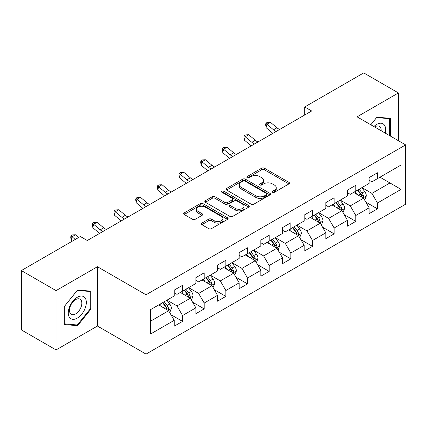 <?xml version="1.0" encoding="UTF-8"?>
<svg xmlns="http://www.w3.org/2000/svg" width="427" height="427" viewBox="0 0 427 427"><rect width="100%" height="100%" fill="white"/><g stroke="black" fill="none" stroke-linecap="round" stroke-linejoin="round"><path stroke-width="0.64" d="M272.543 192.283A1.35 0.779 0 0 0 274.454 192.283L288.93 183.92A1.927 1.11 0 0 0 289.495 183.135A1.927 1.11 0 0 0 288.93 182.35L264.404 168.185A1.927 1.11 0 0 0 261.676 168.185L247.196 176.543A1.35 0.779 0 0 0 246.801 177.098A1.35 0.779 0 0 0 247.196 177.648A1.35 0.779 0 0 0 249.106 177.648L250.98 176.564A6.165 3.56 0 0 1 259.701 176.564L261.746 177.744A6.165 3.56 0 0 1 263.55 180.263A6.165 3.56 0 0 1 261.746 182.783L259.872 183.861A1.35 0.779 0 0 0 259.477 184.416A1.35 0.779 0 0 0 259.872 184.966A1.35 0.779 0 0 0 261.778 184.966L263.651 183.882A6.165 3.56 0 0 1 272.373 183.882L274.417 185.062A6.165 3.56 0 0 1 276.226 187.581A6.165 3.56 0 0 1 274.417 190.1L272.543 191.179A1.35 0.779 0 0 0 272.148 191.728A1.35 0.779 0 0 0 272.543 192.283L272.543 191.179M201.848 223.102A1.927 1.11 0 0 0 201.288 223.892A1.927 1.11 0 0 0 201.848 224.677L208.734 228.653A1.927 1.11 0 0 0 211.456 228.653L227.538 219.366A1.927 1.11 0 0 0 228.103 218.581A1.927 1.11 0 0 0 227.538 217.791L203.006 203.631A1.927 1.11 0 0 0 200.284 203.631L184.202 212.913A1.927 1.11 0 0 0 183.637 213.703A1.927 1.11 0 0 0 184.202 214.487L192.518 219.286A1.927 1.11 0 0 0 195.24 219.286L202.126 215.315A1.927 1.11 0 0 0 202.686 214.53A1.927 1.11 0 0 0 202.126 213.74L198 211.36A5.156 2.978 0 0 1 196.489 209.257A5.156 2.978 0 0 1 199.676 206.508A5.156 2.978 0 0 1 205.291 207.154L221.442 216.473A5.156 2.978 0 0 1 222.953 218.581A5.156 2.978 0 0 1 219.766 221.33A5.156 2.978 0 0 1 214.151 220.684L211.456 219.131A1.927 1.11 0 0 0 208.734 219.131L201.848 223.102L201.848 224.677M97.431 266.726L56.06 290.611L21.35 270.569L21.35 329.89L56.06 349.926L97.431 326.041L146.023 354.095L146.023 294.779L97.431 266.726L97.431 326.041M398.428 140.718L398.428 92.942L357.057 116.833L405.65 144.886L146.023 294.779M398.428 92.942L363.724 72.905L304.718 106.969L304.718 114.986M21.35 270.569L80.356 236.505L87.295 240.513L311.657 110.977L304.718 106.969M251.113 204.181A1.927 1.11 0 0 0 253.841 204.181L269.923 194.899A1.927 1.11 0 0 0 270.483 194.109A1.927 1.11 0 0 0 269.923 193.324L245.392 179.164A1.927 1.11 0 0 0 242.664 179.164L226.588 188.446A1.927 1.11 0 0 0 226.022 189.23A1.927 1.11 0 0 0 226.588 190.02L251.113 204.181M222.424 192.572A1.35 0.779 0 0 1 223.791 192.764L223.791 191.163L248.727 205.558A1.927 1.11 0 0 1 249.293 206.348A1.927 1.11 0 0 1 248.727 207.132L232.651 216.414A1.927 1.11 0 0 1 229.923 216.414L205.392 202.254L205.392 200.679A1.927 1.11 0 0 0 204.832 201.469A1.927 1.11 0 0 0 205.392 202.254M205.392 200.679L212.278 196.708A1.927 1.11 0 0 1 215 196.708L224.949 202.451A1.927 1.11 0 0 0 227.676 202.451L232.24 199.815A1.927 1.11 0 0 0 232.806 199.03A1.927 1.11 0 0 0 232.24 198.24L221.885 192.262A1.35 0.779 0 0 1 221.49 191.712A1.35 0.779 0 0 1 222.323 190.992A1.35 0.779 0 0 1 223.791 191.163M146.023 354.095L405.65 204.202L405.65 144.886M170.944 314.699L182.537 321.392L182.537 315.537L195.87 307.846L195.87 313.696L204.197 308.886L204.197 303.037L217.524 295.34L217.524 301.19L225.856 296.381L225.856 290.531L239.184 282.834L239.184 288.689L247.516 283.88L247.516 278.025L260.844 270.334L260.844 276.184L269.175 271.375L269.175 265.519L282.503 257.828L282.503 263.678L290.83 258.869L290.83 253.019L304.163 245.322L304.163 251.172L312.489 246.363L312.489 240.513L325.817 232.816L325.817 238.672L334.149 233.863L334.149 228.007L347.477 220.316L347.477 226.166L355.808 221.357L355.808 215.502L369.136 207.81L369.136 213.66L377.468 208.851L377.468 203.001L401.07 189.374L401.07 165.003L389.963 171.419L389.963 182.959L401.07 189.374M182.537 321.392L174.211 326.201L174.211 320.351L150.608 333.978L150.608 309.607L174.211 295.98L174.211 290.13L182.537 285.321L182.537 291.171L195.87 283.475L195.87 277.625L204.197 272.816L204.197 278.666L217.524 270.974L217.524 265.119L225.856 260.31L225.856 266.165L239.184 258.468L239.184 252.619L247.516 247.804L247.516 253.659L260.844 245.963L260.844 240.113L269.175 235.304L269.175 241.154L282.503 233.457L282.503 227.607L290.83 222.798L290.83 228.648L304.163 220.956L304.163 215.101L312.489 210.292L312.489 216.147L325.817 208.451L325.817 202.601L334.149 197.786L334.149 203.642L347.477 195.945L347.477 190.095L355.808 185.286L355.808 191.136L369.136 183.439L369.136 177.589L377.468 172.78L377.468 178.63L401.07 165.003M180.317 292.452L190.314 298.227L176.986 305.919L166.989 300.149M174.211 292.773L176.986 294.379L182.537 291.171M176.986 305.919L182.537 315.537M190.314 298.227L195.87 307.846M201.976 279.952L211.973 285.722L198.646 293.418L188.649 287.643M195.87 280.272L198.646 281.873L204.197 278.666M198.646 293.418L204.197 303.037M211.973 285.722L217.524 295.34M223.636 267.446L233.633 273.216L220.305 280.913L210.308 275.143M217.524 267.766L220.305 269.368L225.856 266.165M220.305 280.913L225.856 290.531M233.633 273.216L239.184 282.834M245.295 254.94L255.287 260.71L241.96 268.407L231.962 262.637M239.184 255.261L241.96 256.867L247.516 253.659M241.96 268.407L247.516 278.025M255.287 260.71L260.844 270.334M266.95 242.435L276.947 248.21L263.619 255.901L253.622 250.131M260.844 242.755L263.619 244.361L269.175 241.154M263.619 255.901L269.175 265.519M276.947 248.21L282.503 257.828M288.609 229.934L298.606 235.704L285.279 243.401L275.282 237.625M282.503 230.254L285.279 231.856L290.83 228.648M285.279 243.401L290.83 253.019M298.606 235.704L304.163 245.322M310.269 217.428L320.266 223.198L306.938 230.895L296.941 225.125M304.163 217.749L306.938 219.35L312.489 216.147M306.938 230.895L312.489 240.513M320.266 223.198L325.817 232.816M331.928 204.923L341.926 210.692L328.598 218.389L318.601 212.619M325.817 205.243L328.598 206.849L334.149 203.642M328.598 218.389L334.149 228.007M341.926 210.692L347.477 220.316M353.588 192.417L363.58 198.192L350.252 205.883L340.26 200.114M347.477 192.737L350.252 194.344L355.808 191.136M350.252 205.883L355.808 215.502M363.58 198.192L369.136 207.81M379.966 177.189L389.963 182.959L371.912 193.383L361.915 187.608M369.136 180.237L371.912 181.838L377.468 178.63M371.912 193.383L377.468 203.001M56.06 290.611L56.06 349.926M150.608 321.152L168.654 310.728L158.657 304.958M168.654 310.728L174.211 320.351M365.875 202.158L377.468 208.851M344.215 214.664L355.808 221.357M322.556 227.169L334.149 233.863M300.896 239.67L312.489 246.363M279.237 252.176L290.83 258.869M257.582 264.681L269.175 271.375M235.923 277.187L247.516 283.88M214.263 289.687L225.856 296.381M192.604 302.193L204.197 308.886M390.31 136.026L390.31 118.359L376.913 117.163L370.801 124.764M64.183 324.509L77.581 325.71L90.978 309.041L90.978 291.177L77.581 289.981L64.183 306.65L64.183 324.509M90.284 308.641L90.978 309.041M76.161 324.888L77.581 325.71M273.083 192.47L274.417 191.702A6.165 3.56 0 0 0 276.226 189.182L276.226 187.581M263.55 180.263L263.55 181.865A6.165 3.56 0 0 1 261.746 184.384L260.411 185.153M288.93 182.35L288.93 183.92L264.404 169.791A1.927 1.11 0 0 0 261.676 169.791L247.735 177.835M269.896 194.915L245.392 180.765A1.927 1.11 0 0 0 242.664 180.765L226.609 190.036M266.512 194.664A1.35 0.779 0 0 0 266.907 194.109A1.35 0.779 0 0 0 266.512 193.559L244.981 181.128A1.35 0.779 0 0 0 243.075 181.128L241.1 182.27A6.165 3.56 0 0 0 239.291 184.79A6.165 3.56 0 0 0 241.1 187.304L255.816 195.801A6.165 3.56 0 0 0 264.537 195.801L266.512 194.664L266.512 196.265A1.35 0.779 0 0 0 266.907 195.715L266.907 194.109M239.291 184.79L239.291 186.391A6.165 3.56 0 0 0 241.1 188.91L241.1 187.304M266.512 196.265L264.537 197.407A6.165 3.56 0 0 1 255.816 197.407L241.1 188.91M205.419 202.27L212.278 198.309L212.278 196.708M232.806 199.03L232.806 200.631A1.927 1.11 0 0 1 232.24 201.416L227.676 204.053A1.927 1.11 0 0 1 224.949 204.053L215 198.309A1.927 1.11 0 0 0 212.278 198.309M223.791 192.764L248.706 207.148M235.272 208.408A5.156 2.978 0 0 0 240.892 209.054A5.156 2.978 0 0 0 244.073 206.305A5.156 2.978 0 0 0 242.563 204.202L236.873 200.914A1.927 1.11 0 0 0 234.151 200.914L229.582 203.551A1.927 1.11 0 0 0 229.016 204.341A1.927 1.11 0 0 0 229.582 205.125L235.272 208.408L235.272 210.015A5.156 2.978 0 0 0 240.892 210.66A5.156 2.978 0 0 0 244.073 207.912L244.073 206.305M229.016 204.341L229.016 205.942A1.927 1.11 0 0 0 229.582 206.727L229.582 205.125M235.272 210.015L229.582 206.727M222.953 218.581L222.953 220.183A5.156 2.978 0 0 1 219.766 222.931A5.156 2.978 0 0 1 214.151 222.286L211.456 220.732A1.927 1.11 0 0 0 208.734 220.732L201.875 224.693M196.489 209.257L196.489 210.858A5.156 2.978 0 0 0 198 212.966L198 211.36M202.099 215.331L198 212.966M227.511 219.382L203.006 205.232A1.927 1.11 0 0 0 200.284 205.232L184.229 214.503M364.679 200.092L366.329 195.929A5.204 3.005 -120 0 0 364.669 191.499L361.802 187.672M356.812 194.28L354.864 191.68M362.779 197.728L363.409 197.06L363.521 196.153A5.204 3.005 -120 0 0 362.032 193.02L359.166 189.198M357.863 189.951L361.045 194.194A2.653 1.532 60 0 1 361.525 195L363.521 196.153M357.5 190.159L360.367 193.986A5.204 3.005 60 0 1 361.856 197.114M276.216 131.441A9.816 5.668 60 0 1 273.504 129.792L266.886 124.23L266.117 127.694L272.73 133.256A14.726 8.503 -120 0 0 272.874 133.373M279.685 129.44A9.816 5.668 60 0 1 276.974 127.785L270.36 122.223L266.886 124.23L265.936 123.189L267.323 122.389L270.36 122.223M266.117 127.694L265.626 124.572L265.936 123.189M388.751 118.22L389.616 118.717L389.616 135.626M370.828 124.78L376.635 117.558L389.616 118.717M385.223 133.091A12.762 7.366 120 0 0 383.014 123.814A12.762 7.366 120 0 0 373.871 126.541M381.162 130.747A8.737 5.044 120 0 0 379.357 126.349A8.737 5.044 120 0 0 374.65 126.99M77.303 318.104A12.762 7.366 120 0 0 86.323 302.476A12.762 7.366 120 0 0 77.303 297.261A12.762 7.366 120 0 0 68.277 312.895A12.762 7.366 120 0 0 77.303 318.104M75.659 313.872A8.737 5.044 120 0 0 81.365 306.17A8.737 5.044 120 0 0 80.025 299.167A8.737 5.044 120 0 0 75.659 299.599A8.737 5.044 120 0 0 69.948 307.301A8.737 5.044 120 0 0 71.288 314.304A8.737 5.044 120 0 0 75.659 313.872M64.322 306.522L77.303 290.376L90.284 291.534L90.284 308.844L77.303 324.995L64.322 323.831L64.29 306.511M89.424 291.038L90.284 291.534M343.02 212.593L344.674 208.435A5.204 3.005 -120 0 0 343.014 204.005L340.148 200.178M335.152 206.785L333.204 204.186M341.12 210.228L341.749 209.561L341.862 208.654A5.204 3.005 -120 0 0 340.372 205.526L337.506 201.699M336.204 202.451L339.385 206.695A2.653 1.532 60 0 1 339.865 207.501L341.862 208.654M335.841 202.665L338.707 206.487A5.204 3.005 60 0 1 340.196 209.62M321.36 225.098L323.015 220.94A5.204 3.005 -120 0 0 321.355 216.51L318.489 212.683M313.493 219.291L311.545 216.692M319.46 222.734L320.09 222.067L320.207 221.159A5.204 3.005 -120 0 0 318.718 218.032L315.852 214.205M314.544 214.957L317.725 219.2A2.653 1.532 60 0 1 318.206 220.006L320.207 221.159M314.181 215.165L317.047 218.992A5.204 3.005 60 0 1 318.537 222.12M254.556 143.947A9.816 5.668 60 0 1 251.845 142.298L245.226 136.736L244.457 140.195L251.076 145.756A14.726 8.503 -120 0 0 251.215 145.874M258.025 141.945A9.816 5.668 60 0 1 255.314 140.291L248.701 134.729L245.226 136.736L244.276 135.695L245.669 134.889L248.701 134.729M244.457 140.195L243.972 137.078L244.276 135.695M232.896 156.453A9.816 5.668 60 0 1 230.185 154.798L223.572 149.237L222.798 152.701L229.416 158.262A14.726 8.503 -120 0 0 229.555 158.38M236.366 154.446A9.816 5.668 60 0 1 233.66 152.797L227.041 147.235L223.572 149.237L222.622 148.196L224.01 147.395L227.041 147.235M222.798 152.701L222.312 149.583L222.622 148.196M299.706 237.604L301.355 233.441A5.204 3.005 -120 0 0 299.695 229.011L296.829 225.189M291.833 231.792L289.885 229.192M297.8 235.24L298.43 234.572L298.548 233.665A5.204 3.005 -120 0 0 297.059 230.537L294.192 226.71M292.89 227.463L296.066 231.706A2.653 1.532 60 0 1 296.546 232.512L298.548 233.665M292.527 227.671L295.393 231.498A5.204 3.005 60 0 1 296.882 234.626M278.046 250.11L279.696 245.947A5.204 3.005 -120 0 0 278.036 241.517L275.169 237.69M270.174 244.297L268.231 241.698M276.141 247.745L276.776 247.078L276.888 246.171A5.204 3.005 -120 0 0 275.399 243.038L272.533 239.216M271.23 239.969L274.406 244.212A2.653 1.532 60 0 1 274.892 245.018L276.888 246.171M270.867 240.177L273.734 244.004A5.204 3.005 60 0 1 275.223 247.132M256.387 262.61L258.036 258.452A5.204 3.005 -120 0 0 256.376 254.022L253.51 250.195M248.519 256.803L246.571 254.204M254.487 260.246L255.116 259.579L255.229 258.671A5.204 3.005 -120 0 0 253.739 255.543L250.873 251.716M249.571 252.469L252.752 256.712A2.653 1.532 60 0 1 253.232 257.518L255.229 258.671M249.208 252.683L252.074 256.504A5.204 3.005 60 0 1 253.563 259.637M211.237 168.953A9.816 5.668 60 0 1 208.531 167.304L201.912 161.742L201.138 165.206L207.757 170.768A14.726 8.503 -120 0 0 207.896 170.885M214.712 166.952A9.816 5.668 60 0 1 212 165.302L205.382 159.741L201.912 161.742L200.962 160.701L202.35 159.901L205.382 159.741M201.138 165.206L200.653 162.089L200.962 160.701M189.577 181.459A9.816 5.668 60 0 1 186.871 179.81L180.253 174.248L179.484 177.712L186.097 183.274A14.726 8.503 -120 0 0 186.241 183.391M193.052 179.457A9.816 5.668 60 0 1 190.341 177.803L183.722 172.246L180.253 174.248L179.303 173.207L180.69 172.407L183.722 172.246M179.484 177.712L178.993 174.59L179.303 173.207M167.923 193.965A9.816 5.668 60 0 1 165.212 192.315L158.593 186.754L157.825 190.212L164.438 195.774A14.726 8.503 -120 0 0 164.582 195.892M171.392 191.963A9.816 5.668 60 0 1 168.681 190.309L162.063 184.747L158.593 186.754L157.643 185.713L159.031 184.907L162.063 184.747M157.825 190.212L157.333 187.095L157.643 185.713M234.727 275.116L236.382 270.958A5.204 3.005 -120 0 0 234.722 266.528L231.856 262.701M226.86 269.309L224.912 266.71M232.827 272.752L233.457 272.084L233.569 271.177A5.204 3.005 -120 0 0 232.08 268.049L229.214 264.222M227.911 264.975L231.092 269.218A2.653 1.532 60 0 1 231.573 270.024L233.569 271.177M227.548 265.183L230.415 269.01A5.204 3.005 60 0 1 231.904 272.138M146.264 206.471A9.816 5.668 60 0 1 143.552 204.816L136.934 199.254L136.165 202.718L142.783 208.28A14.726 8.503 -120 0 0 142.922 208.397M149.733 204.464A9.816 5.668 60 0 1 147.021 202.814L140.408 197.253L136.934 199.254L135.983 198.213L137.377 197.413L140.408 197.253M136.165 202.718L135.679 199.601L135.983 198.213M213.068 287.622L214.722 283.459A5.204 3.005 -120 0 0 213.062 279.028L210.196 275.207M205.2 281.809L203.252 279.21M211.168 285.257L211.797 284.59L211.915 283.683A5.204 3.005 -120 0 0 210.42 280.555L207.559 276.728M206.252 277.481L209.433 281.724A2.653 1.532 60 0 1 209.913 282.53L211.915 283.683M205.889 277.689L208.755 281.516A5.204 3.005 60 0 1 210.244 284.644M124.604 218.971A9.816 5.668 60 0 1 121.892 217.322L115.279 211.76L114.505 215.224L121.124 220.786A14.726 8.503 -120 0 0 121.263 220.903M128.073 216.969A9.816 5.668 60 0 1 125.367 215.32L118.749 209.758L115.279 211.76L114.329 210.719L115.717 209.919L118.749 209.758M114.505 215.224L114.02 212.107L114.329 210.719M191.413 300.128L193.063 295.964A5.204 3.005 -120 0 0 191.403 291.534L188.537 287.707M183.541 294.315L181.592 291.716M189.508 297.763L190.138 297.096L190.255 296.189A5.204 3.005 -120 0 0 188.766 293.055L185.9 289.234M184.597 289.986L187.773 294.23A2.653 1.532 60 0 1 188.254 295.036L190.255 296.189M184.234 290.195L187.101 294.022A5.204 3.005 60 0 1 188.59 297.149M102.944 231.477A9.816 5.668 60 0 1 100.238 229.827L93.62 224.266L92.846 227.73L99.464 233.291A14.726 8.503 -120 0 0 99.603 233.409M106.419 229.475A9.816 5.668 60 0 1 103.708 227.821L97.089 222.264L93.62 224.266L92.67 223.225L94.057 222.424L97.089 222.264M92.846 227.73L92.36 224.607L92.67 223.225M169.754 312.628L171.403 308.47A5.204 3.005 -120 0 0 169.743 304.04L166.877 300.213M161.881 306.821L159.938 304.221M167.848 310.264L168.484 309.602L168.596 308.689A5.204 3.005 -120 0 0 167.106 305.561L164.24 301.734M162.938 302.487L166.114 306.73A2.653 1.532 60 0 1 166.599 307.536L168.596 308.689M162.575 302.7L165.441 306.522A5.204 3.005 60 0 1 166.93 309.655M78.664 237.481L75.43 234.765L71.96 236.771L71.192 240.23L72.291 241.159M75.189 239.488L71.01 235.731L72.398 234.925L75.43 234.765M71.192 240.23L70.701 237.113L71.01 235.731M274.417 191.702L274.417 190.1M259.872 184.966L259.872 183.861M261.746 184.384L261.746 182.783M247.196 177.648L247.196 176.543M261.676 169.791L261.676 168.185M264.404 169.791L264.404 168.185M226.588 190.02L226.588 188.446M242.664 180.765L242.664 179.164M245.392 180.765L245.392 179.164M269.923 194.899L269.923 193.324M255.816 197.407L255.816 195.801M264.537 197.407L264.537 195.801M215 198.309L215 196.708M224.949 204.053L224.949 202.451M227.676 204.053L227.676 202.451M232.24 201.416L232.24 199.815M248.727 207.132L248.727 205.558M208.734 220.732L208.734 219.131M211.456 220.732L211.456 219.131M214.151 222.286L214.151 220.684M202.126 215.315L202.126 213.74M184.202 214.487L184.202 212.913M200.284 205.232L200.284 203.631M203.006 205.232L203.006 203.631M227.538 219.366L227.538 217.791M363.067 197.893L366.297 196.03M362.032 193.02L364.669 191.499M358.333 195.16L360.367 193.986M273.504 129.792L276.974 127.785M341.408 210.399L344.637 208.536M340.372 205.526L343.014 204.005M336.673 207.661L338.707 206.487M319.754 222.905L322.977 221.037M318.718 218.032L321.355 216.51M315.014 220.167L317.047 218.992M251.845 142.298L255.314 140.291M230.185 154.798L233.66 152.797M298.094 235.405L301.323 233.542M297.059 230.537L299.695 229.011M293.354 232.672L295.393 231.498M276.434 247.911L279.664 246.048M275.399 243.038L278.036 241.517M271.7 245.178L273.734 244.004M254.775 260.417L258.004 258.554M253.739 255.543L256.376 254.022M250.041 257.678L252.074 256.504M208.531 167.304L212 165.302M186.871 179.81L190.341 177.803M165.212 192.315L168.681 190.309M233.115 272.922L236.344 271.054M232.08 268.049L234.722 266.528M228.381 270.184L230.415 269.01M143.552 204.816L147.021 202.814M211.461 285.423L214.685 283.56M210.42 280.555L213.062 279.028M206.721 282.69L208.755 281.516M121.892 217.322L125.367 215.32M189.802 297.929L193.031 296.066M188.766 293.055L191.403 291.534M185.062 295.196L187.101 294.022M100.238 229.827L103.708 227.821M168.142 310.434L171.371 308.572M167.106 305.561L169.743 304.04M163.402 307.696L165.441 306.522"/></g></svg>
